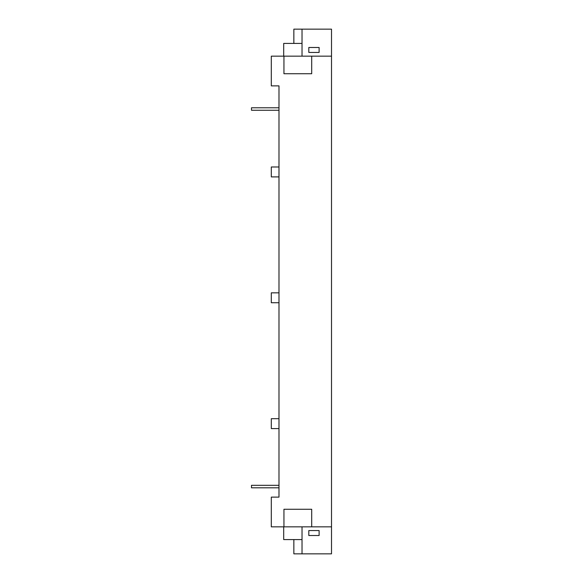 <?xml version="1.0" encoding="UTF-8"?>
<svg xmlns="http://www.w3.org/2000/svg" width="583" height="583" viewBox="0 0 583 583"><rect width="100%" height="100%" fill="white"/><g stroke="black" fill="none" stroke-linecap="round" stroke-linejoin="round"><path stroke-width="0.87" d="M278.987 485.326L251.492 485.326L251.492 487.803L278.987 487.803M278.987 107.782L251.492 107.782L251.492 110.26L278.987 110.26M278.987 166.986L271.306 166.986L271.306 176.897L278.987 176.897M278.987 292.841L271.306 292.841L271.306 302.745L278.987 302.745M278.987 418.689L271.306 418.689L271.306 428.592L278.987 428.592M283.695 526.85L283.695 539.581L302.03 539.581L302.03 553.85L293.854 553.85L293.854 539.581M308.815 530.566L319.12 530.566L319.12 535.515L308.815 535.515L308.815 530.566M311.694 56.15L311.694 73.742L283.943 73.742L283.943 56.15L331.508 56.15L331.508 29.15L293.854 29.15L293.854 43.419M308.815 52.434L308.815 47.485L319.12 47.485L319.12 52.434L308.815 52.434M302.03 56.15L302.03 43.419L283.695 43.419L283.695 56.15M283.943 56.15L271.306 56.15L271.306 85.883L278.987 85.883L278.987 497.117L271.306 497.117L271.306 526.85L283.943 526.85L283.943 509.258L311.694 509.258L311.694 526.85L283.943 526.85M302.03 526.85L302.03 539.581M331.508 56.15L331.508 553.85L302.03 553.85M302.03 43.419L302.03 29.15M331.508 526.85L311.694 526.85"/></g></svg>
